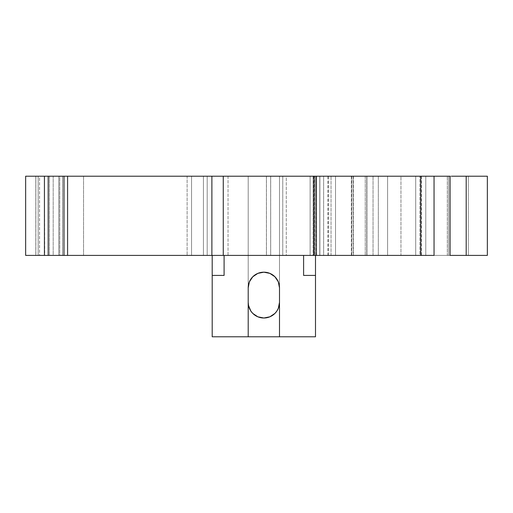 <?xml version="1.0" encoding="UTF-8"?>
<svg xmlns="http://www.w3.org/2000/svg" width="513" height="513" viewBox="0 0 513 513"><rect width="100%" height="100%" fill="white"/><g stroke="black" fill="none" stroke-linecap="round" stroke-linejoin="round"><path stroke-width="0.38" stroke-dasharray="2.56 1.92" d="M276.86 311.051L274.917 313.424L269.838 316.816L263.849 318.009A15.653 15.653 0 0 0 279.502 302.356L278.309 308.345M46.747 176.215L207.194 176.215L25.65 176.215L25.65 255.403L191.548 255.403L25.65 255.403L25.65 176.215L25.65 255.403L25.65 176.215L38.167 176.215L38.167 255.403L38.167 176.215L38.167 255.403L25.65 255.403L38.167 255.403L38.167 176.215L25.65 176.215L25.65 255.403L38.167 255.403L25.65 255.403L25.65 176.215L191.548 176.215L35.852 176.215L35.795 255.403L39.552 255.403L39.552 176.215L35.795 176.215L35.795 255.403L44.714 255.403L44.432 176.215L44.432 255.403L487.35 255.403L319.881 255.403L319.881 176.215L487.35 176.215L425.777 176.215L425.777 255.403L425.777 176.215L319.881 176.215L323.632 176.215L319.881 176.215L319.881 255.403L319.881 176.215L319.881 255.403L314.27 255.403L314.27 176.215L314.27 255.403L316.598 255.403L313.116 255.403L468.343 255.403L83.555 255.403L310.121 255.403L310.121 176.215L83.555 176.215L83.555 255.403L327.839 255.403L323.652 255.403L323.632 176.215L313.116 176.215L468.343 176.215L83.555 176.215L335.528 176.215L323.632 176.215L323.632 255.403L335.528 255.403L335.528 176.215L279.502 176.215L335.528 176.215L335.528 255.403L335.528 176.215L335.528 255.403L315.495 255.403L315.495 336.785L315.495 255.403L303.6 255.403L303.6 275.417L303.6 255.403L212.202 255.403L212.202 336.785L315.495 336.785L212.202 336.785L212.202 255.403L35.795 255.403L35.795 176.215L44.432 176.215L44.432 255.403L44.432 176.215L44.432 255.403L39.552 255.403L39.552 176.215L44.432 176.215L44.432 255.403M62.49 176.215L62.49 255.403L59.771 255.403L59.771 176.215L62.49 176.215L49.44 176.215L62.541 176.215L58.783 176.215L58.783 255.403L62.49 255.403L53.192 255.403L62.541 255.403L62.49 176.215L62.541 255.403L49.44 255.403L53.192 255.403L53.192 176.215L58.783 176.215L58.783 255.403L58.783 176.215L49.44 176.215L49.44 255.403L53.192 255.403L53.192 176.215L53.192 255.403L49.44 255.403L49.44 176.215L49.44 255.403L49.44 176.215L53.192 176.215L53.192 255.403L58.783 255.403L58.783 176.215L62.541 176.215L59.771 176.215L59.771 255.403L62.49 255.403L62.49 176.215M228.041 176.215L228.041 255.403L211.882 255.403L316.277 255.403L316.277 176.215L211.882 176.215L316.598 176.215L314.463 176.215L314.463 255.403L316.598 255.403L316.598 176.215L316.598 255.403L316.277 176.215L211.882 176.215L228.041 176.215L228.041 255.403L270.672 255.403L270.672 176.215L228.041 176.215M451.44 255.403L434.049 255.403L450.081 255.403L447.33 255.403L447.33 176.215L434.049 176.215L447.33 176.215L447.33 255.403L434.049 255.403L450.081 255.403M46.747 255.403L44.714 255.403L48.184 255.403L48.184 176.215L63.984 176.215L63.984 255.403L67.594 255.403L67.594 176.215L63.984 176.215L63.984 255.403L48.184 255.403L48.184 176.215L44.432 176.215M451.44 176.215L434.049 176.215L434.049 255.403L434.049 176.215L466.195 176.215M45.529 176.215L44.714 176.215L45.529 176.215M191.548 176.215L279.502 176.215L279.502 302.356L279.502 176.215L191.548 176.215L191.548 255.403L35.852 255.403L35.852 176.215L187.11 176.215L187.11 255.403L187.11 176.215L191.548 176.215L191.548 255.403L191.548 176.215L191.548 255.403L203.437 255.403L203.437 176.215L191.548 176.215L191.548 255.403L191.548 176.215M310.121 176.215L310.121 255.403L313.866 255.403L313.866 176.215L310.121 176.215M313.866 255.403L313.866 176.215L327.858 176.215L319.779 176.215L319.779 255.403L327.858 255.403L313.866 255.403M319.779 176.215L319.779 255.403L315.271 255.403L315.271 176.215L319.779 176.215M315.271 176.215L314.27 176.215L314.27 255.403L315.271 255.403L315.271 176.215M249.395 308.358L248.202 302.356A15.653 15.653 0 0 0 263.849 318.009L257.859 316.816L252.781 313.424L250.831 311.038M248.202 302.356L248.202 176.215L248.202 302.356M270.672 176.215L270.691 255.403L270.672 176.215M270.691 176.215L270.691 255.403L266.42 255.403L266.42 176.215L270.691 176.215M266.42 176.215L266.452 255.403L266.42 176.215M266.452 176.215L266.452 255.403L282.778 255.403L282.778 176.215L266.452 176.215M282.778 176.215L282.778 255.403L286.28 255.403L286.28 176.215L282.778 176.215M316.091 176.215L286.28 176.215L286.28 255.403L316.091 255.403L316.091 176.215L316.252 255.403L316.091 176.215M316.252 176.215L316.252 255.403L313.116 255.403L313.116 176.215L316.252 176.215M313.116 176.215L313.34 255.403L313.116 176.215M313.34 176.215L313.34 255.403L328.48 255.403L328.48 176.215L313.34 176.215M328.48 176.215L328.48 255.403L331.052 255.403L331.052 176.215L328.48 176.215M353.136 176.215L331.052 176.215L331.052 255.403L353.136 255.403L353.136 176.215L353.412 255.403L353.136 176.215M353.412 176.215L353.412 255.403L351.373 255.403L351.373 176.215L353.412 176.215M351.373 176.215L351.373 255.403L351.758 255.403L351.758 176.215L351.373 176.215M351.758 176.215L351.758 255.403L365.262 255.403L365.262 176.215L351.758 176.215M365.262 176.215L365.262 255.403L366.93 255.403L366.93 176.215L365.262 176.215M387.591 176.215L366.93 176.215L366.93 255.403L387.591 255.403L387.591 176.215L387.591 255.403L400.954 255.403L400.954 176.215L387.591 176.215M448.683 176.215L400.954 176.215L400.954 255.403L448.683 255.403L448.683 176.215L448.683 255.403L468.343 255.403L468.343 176.215L448.683 176.215M468.343 176.215L468.343 255.403L415.697 255.403L415.697 176.215L468.343 176.215M415.697 176.215L415.697 255.403L419.91 255.403L419.91 176.215L415.697 176.215M420.788 176.215L419.91 176.215L419.91 255.403L421.513 255.403L420.788 255.403L420.788 176.215L420.788 255.403L378.325 255.403L378.325 176.215L420.788 176.215M373.034 176.215L378.325 176.215L378.325 255.403L373.034 255.403L373.034 176.215L373.034 255.403L366.769 255.403L366.769 176.215L373.034 176.215M83.555 255.403L83.555 176.215L366.769 176.215L366.769 255.403L83.555 255.403M203.437 176.215L207.194 176.215L207.194 255.403L203.437 255.403L203.437 176.215M207.194 176.215L207.194 255.403L207.194 176.215L207.194 255.403L67.594 255.403L67.594 176.215L207.194 176.215M248.202 287.831L248.202 176.215L248.202 287.831L249.389 281.842L252.781 276.764L257.859 273.371L263.849 272.179L269.838 273.371L274.917 276.764L278.309 281.842L279.502 287.831L279.502 176.215L279.502 287.831A15.653 15.653 0 0 0 263.849 272.179A15.653 15.653 0 0 0 248.202 287.831M279.502 336.785L279.502 302.356L279.502 336.785M224.098 275.417L224.098 255.403L224.098 275.417M327.858 255.403L327.858 176.215M421.513 176.215L421.513 255.403M62.541 176.215L62.541 255.403L62.541 176.215"/><path stroke-width="0.77" d="M278.309 308.345L276.86 311.051L278.309 308.345L279.502 302.356A15.653 15.653 0 0 1 263.849 318.009A15.653 15.653 0 0 1 248.202 302.356L248.497 305.408L250.838 311.051L249.389 308.345M451.44 255.403L487.35 255.403L487.35 176.215L487.35 255.403L450.081 255.403L450.081 176.215L434.049 176.215L434.049 255.403L211.882 255.403L211.882 176.215L46.747 176.215M450.081 176.215L67.594 176.215L67.594 255.403L211.882 255.403L46.747 255.403M44.432 255.403L25.65 255.403L25.65 176.215L44.432 176.215L25.65 176.215L25.65 255.403L44.432 255.403L44.432 176.215L67.594 176.215L67.594 255.403L63.984 255.403L63.984 176.215L63.984 255.403L48.184 255.403L48.184 176.215L48.184 255.403L44.432 255.403L44.432 176.215M466.195 176.215L466.195 255.403L466.195 176.215L487.35 176.215L451.44 176.215M434.049 176.215L434.049 255.403L420.769 255.403L420.769 176.215L434.049 176.215M420.769 255.403L420.769 176.215L223.264 176.215L223.264 255.403L420.769 255.403M223.264 176.215L211.882 176.215L211.882 255.403L223.264 255.403L223.264 176.215M248.202 336.785L248.202 287.831L248.202 336.785L212.202 336.785L212.202 275.417L224.098 275.417L224.098 255.403L224.098 275.417L212.202 275.417L212.202 336.785L279.502 336.785L279.502 287.831L279.502 336.785L248.202 336.785M279.502 287.831L278.309 281.842L274.917 276.764L269.838 273.371L263.849 272.179L257.859 273.371L252.781 276.764L249.389 281.842L248.202 287.831A15.653 15.653 0 0 1 263.849 272.179A15.653 15.653 0 0 1 279.502 287.831M303.6 275.417L315.495 275.417L315.495 336.785L279.502 336.785L315.495 336.785L315.495 255.403L315.495 275.417L303.6 275.417L303.6 255.403L303.6 275.417M212.202 255.403L212.202 275.417L212.202 255.403M276.86 311.051L274.917 313.424L269.838 316.816L263.849 318.009L257.859 316.816L252.781 313.424L250.838 311.051"/></g></svg>
